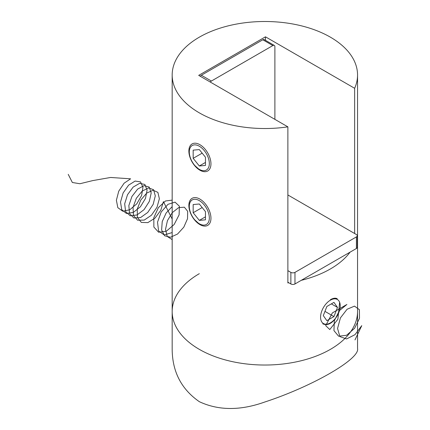 <?xml version="1.0" encoding="UTF-8"?>
<svg xmlns="http://www.w3.org/2000/svg" width="430" height="430" viewBox="0 0 430 430"><rect width="100%" height="100%" fill="white"/><g stroke="black" fill="none" stroke-linecap="round" stroke-linejoin="round"><path stroke-width="0.64" d="M199.316 349.359A92.692 53.514 0 0 0 300.328 360.958A92.692 53.514 0 0 0 357.55 311.519A92.692 53.514 180 0 1 264.858 365.032A92.692 53.514 180 0 1 172.172 311.519A92.692 53.514 0 0 0 199.316 349.359M194.822 219.929L199.316 224.014M194.822 165.534L199.316 169.613M354.648 233.517L354.648 88.3A92.692 53.514 0 0 0 357.55 75.013A92.692 53.514 0 0 0 264.858 21.5A92.692 53.514 0 0 0 172.172 75.013A92.692 53.514 0 0 0 199.316 112.853A92.692 53.514 0 0 0 287.874 126.85L287.874 282.945A92.692 53.514 0 0 0 288.847 282.8M301.29 280.317A92.692 53.514 0 0 0 350.09 252.141M322.758 323.828C327.483 325.859 331.992 323.65 336.298 317.2M337.244 298.742C335.481 297.786 333.202 298.103 330.401 299.694M354.648 88.3L265.477 36.819L198.703 75.368L287.874 126.85M265.477 40.334L265.477 36.819M287.874 270.647L290.873 272.378A2.897 1.672 180 0 0 294.969 272.378L356.416 236.903L356.416 248.492L294.969 283.967A2.897 1.672 180 0 1 290.873 283.967L287.874 282.236M356.416 248.492A2.897 1.672 0 0 0 357.26 247.309L357.26 235.721A2.897 1.672 0 0 0 356.416 234.538L287.874 194.967M356.416 236.903A2.897 1.672 0 0 0 357.26 235.721M274.297 45.424A2.897 1.672 -60 0 0 272.846 45.569L211.404 81.044L201.364 75.25L262.811 39.775A2.897 1.672 -60 0 1 264.262 39.63L274.297 45.424A2.897 1.672 -60 0 1 274.894 46.752L274.894 119.357M201.364 75.25A2.897 1.672 120 0 0 200.256 76.266M211.404 81.044A2.897 1.672 120 0 0 210.291 82.06M357.55 75.013L357.55 348.483C360.259 358.808 312.626 386.377 264.66 402.055C240.273 410.747 218.504 410.629 199.359 401.701C181.191 389.102 172.129 371.359 172.172 348.483L172.172 311.519A92.692 53.514 180 0 1 199.316 273.679M190.641 201.396A14.168 8.181 -120 0 0 194.312 219.311A14.168 8.181 -120 0 0 207.991 222.982A14.168 8.181 -120 0 0 204.325 205.062A14.168 8.181 -120 0 0 190.641 201.396M193.172 212.737L199.316 220.38L205.465 219.832L205.465 211.635L199.316 203.992L193.172 204.54L193.172 212.737L202.17 207.54M205.432 203.987A15.62 9.019 60 0 1 205.432 226.078A15.62 9.019 60 0 1 188.867 205.47A15.62 9.019 60 0 1 205.432 203.987M205.465 216.833L199.316 220.38M190.641 146.995A14.168 8.181 -120 0 0 194.312 164.916A14.168 8.181 -120 0 0 207.991 168.581A14.168 8.181 -120 0 0 204.325 150.667A14.168 8.181 -120 0 0 190.641 146.995M193.172 158.337L199.316 165.985L205.465 165.437L205.465 157.24L199.316 149.597L193.172 150.145L193.172 158.337L202.17 153.144M205.432 149.592A15.62 9.019 60 0 1 205.432 171.683A15.62 9.019 60 0 1 188.867 151.07A15.62 9.019 60 0 1 205.432 149.592M205.465 162.438L199.316 165.985M326.854 306.472L323.306 315.615L326.854 320.662L333.949 316.566L337.496 307.423L333.949 302.376L326.854 306.472M330.401 322.871L330.401 322.871A13.905 8.025 120 0 0 340.232 305.843A13.905 8.025 120 0 0 330.401 300.167A13.905 8.025 120 0 0 320.57 317.195A13.905 8.025 120 0 0 330.401 322.871M331.353 303.876L337.496 307.423M324.951 311.374L333.949 316.566M354.981 339.899L361.764 325.644L354.992 334.669L346.569 338.958L339.877 336.588L337.561 328.461L340.42 317.904L347.058 309.277L354.492 306.122L359.394 309.664L359.507 318.308L354.605 328.284L346.575 335.276L338.63 336.222L333.949 330.616L334.325 320.721L339.421 310.616L346.892 304.467L332.358 312.916L325.698 325.677L329.783 329.541L337.867 319.28L339.63 302.279M172.172 239.628L167.216 236.435L165.507 229.421L167.447 220.617L172.349 212.571L178.649 207.631L184.362 207.19L187.684 211.323L187.518 218.741L183.803 227.174L177.542 234.044L170.49 237.252L164.636 235.78L161.621 230.002L162.223 221.579L166.168 212.947L172.172 206.626M172.172 232.582L164.158 234.92L158.589 230.964L157.52 222.181L161.196 211.979L168.001 204.314L175.053 202.143L179.385 206.233L179.1 214.86L174.155 224.498L166.346 231.211L158.611 232.238L153.865 227.072L153.822 217.671L158.347 207.679L165.459 200.977L172.172 200.133M172.172 219.02L163.427 201.632L160.815 210.227L155.047 218.069L147.834 222.627L141.309 222.401L137.412 217.397L137.245 209.12L140.744 200.1L146.7 193.097L153.123 190.243L157.885 192.371L159.369 198.741L156.998 207.287L151.403 215.263L144.211 220.095L137.578 220.208L133.461 215.489L133.037 207.357L136.326 198.294L142.174 191.087L148.635 187.915L153.564 189.721L155.294 195.86L153.171 204.347L147.743 212.447L140.599 217.548L133.859 217.988L129.532 213.559L128.85 205.588L131.913 196.499L137.648 189.087L144.136 185.609L149.226 187.088L151.204 192.989L149.328 201.401L144.082 209.614L136.987 214.978L130.156 215.752L125.614 211.619L124.678 203.809L127.516 194.715L133.128 187.109L139.632 183.325L144.872 184.475L147.092 190.135L145.474 198.456L140.406 206.771L133.37 212.393L126.458 213.49L121.717 209.663L120.524 202.03L123.13 192.93L128.608 185.147L135.122 181.062L140.513 181.879L142.964 187.286L141.599 195.51L136.724 203.911L129.758 209.781L122.77 211.211L117.831 207.685L116.385 200.246L118.755 191.156L124.098 183.207L130.607 178.821L110.591 177.466L92.81 180.584L79.91 183.739L72.353 182.492L68.236 174.349M294.969 272.378L294.969 283.967M290.873 272.378L290.873 283.967M272.846 45.569L262.811 39.775M172.172 311.519L172.172 75.013"/></g></svg>
